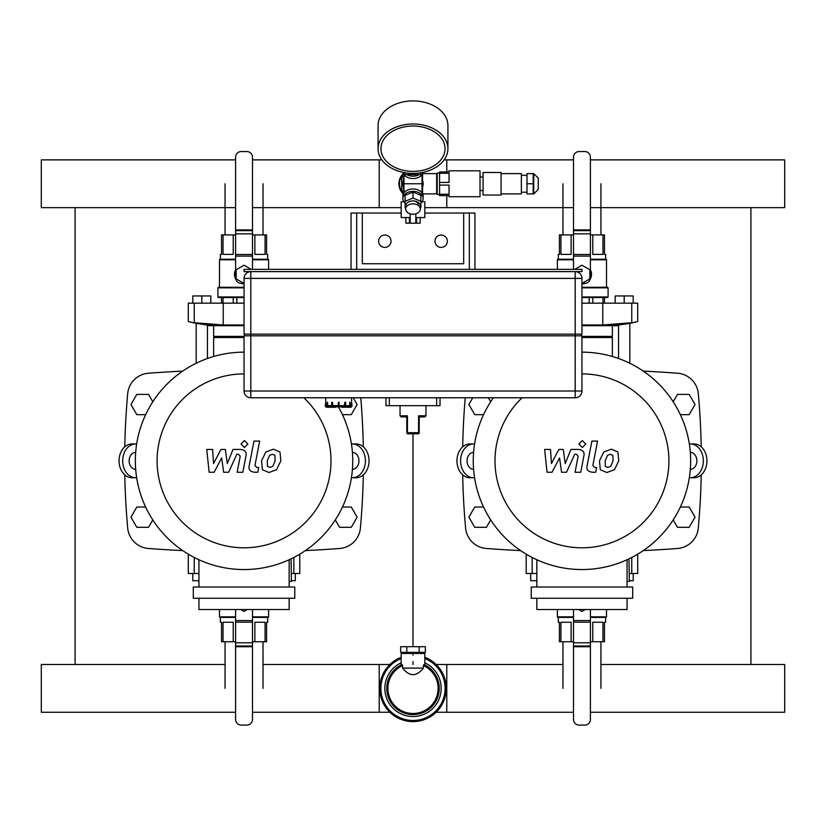 <?xml version="1.0" encoding="UTF-8"?>
<svg xmlns="http://www.w3.org/2000/svg" width="826" height="826" viewBox="0 0 826 826"><rect width="100%" height="100%" fill="white"/><g stroke="black" fill="none" stroke-linecap="round" stroke-linejoin="round"><path stroke-width="1.24" d="M413 664.496L413 661.574L413 664.496M413 655.152L413 653.459L413 655.152M413 646.696L413 433.815L413 646.696M75.094 207.646L75.094 664.496M750.906 664.496L750.906 207.646M124.788 446.825A741.82 741.82 0 0 1 127.7 393.651A22.529 22.529 0 0 1 148.443 373.228A1268.395 1268.395 0 0 1 182.732 371.101M124.788 474.878A741.82 741.82 0 0 0 127.7 528.051A22.529 22.529 0 0 0 148.443 548.474A1268.395 1268.395 0 0 0 182.732 550.601M305.352 550.601A1268.395 1268.395 0 0 0 339.651 548.474A22.529 22.529 0 0 0 360.394 528.051A741.82 741.82 0 0 0 363.306 474.878M363.306 446.825A741.82 741.82 0 0 0 360.755 397.771M465.245 397.771A741.82 741.82 0 0 0 462.694 446.825M462.694 474.878A741.82 741.82 0 0 0 465.606 528.051A22.529 22.529 0 0 0 486.349 548.474A1268.395 1268.395 0 0 0 520.648 550.601M643.268 550.601A1268.395 1268.395 0 0 0 677.557 548.474A22.529 22.529 0 0 0 698.3 528.051A741.82 741.82 0 0 0 701.212 474.878M701.212 446.825A741.82 741.82 0 0 0 698.3 393.651A22.529 22.529 0 0 0 677.557 373.228A1268.395 1268.395 0 0 0 643.268 371.101M135.681 469.302L135.619 469.302A8.446 6.474 -90 0 1 129.145 460.846A8.446 6.474 -90 0 1 135.619 452.4L135.681 452.4M135.619 477.748A16.892 12.948 -90 0 1 122.682 460.846A16.892 12.948 -90 0 1 135.619 443.954L131.995 443.954A16.892 12.948 90 0 0 119.058 460.846A16.892 12.948 90 0 0 131.995 477.748L136.672 477.748M136.672 443.954L135.619 443.954M352.413 452.4L352.475 452.4A8.446 6.474 90 0 1 358.938 460.846A8.446 6.474 90 0 1 352.475 469.302L352.413 469.302M352.475 443.954A16.892 12.948 90 0 1 365.412 460.846A16.892 12.948 90 0 1 352.475 477.748L356.089 477.748A16.892 12.948 -90 0 0 369.036 460.846A16.892 12.948 -90 0 0 356.089 443.954L351.422 443.954M351.422 477.748L352.475 477.748M473.587 469.302L473.525 469.302A8.446 6.474 -90 0 1 467.062 460.846A8.446 6.474 -90 0 1 473.525 452.4L473.587 452.4M473.525 477.748A16.892 12.948 -90 0 1 460.588 460.846A16.892 12.948 -90 0 1 473.525 443.954L469.911 443.954A16.892 12.948 90 0 0 456.964 460.846A16.892 12.948 90 0 0 469.911 477.748L474.578 477.748M474.578 443.954L473.525 443.954M690.319 452.4L690.381 452.4A8.446 6.474 90 0 1 696.855 460.846A8.446 6.474 90 0 1 690.381 469.302L690.319 469.302M690.381 443.954A16.892 12.948 90 0 1 703.318 460.846A16.892 12.948 90 0 1 690.381 477.748L694.005 477.748A16.892 12.948 -90 0 0 706.942 460.846A16.892 12.948 -90 0 0 694.005 443.954L689.328 443.954M689.328 477.748L690.381 477.748M289.152 581.37L291.413 581.37L291.072 558.841M193.305 587.007L193.305 598.272L294.789 598.272L294.789 587.007L193.305 587.007M198.932 598.272L198.932 609.526L289.152 609.526L289.152 598.272M289.152 587.007L289.152 559.739M198.932 559.739L198.932 587.007M303.896 397.771A86.957 86.957 0 0 1 278.372 540.741A86.957 86.957 0 0 1 157.095 460.846A86.957 86.957 0 0 1 244.042 373.899M338.598 407.239A108.691 108.691 0 0 1 271.775 565.955A108.691 108.691 0 0 1 135.35 460.846A108.691 108.691 0 0 1 244.042 352.155M627.068 581.37L629.319 581.37L628.978 558.841M531.211 587.007L531.211 598.272L632.695 598.272L632.695 587.007L531.211 587.007M536.848 598.272L536.848 609.526L627.068 609.526L627.068 598.272M627.068 587.007L627.068 559.739M536.848 559.739L536.848 587.007M581.958 373.899A86.957 86.957 0 0 1 668.905 460.846A86.957 86.957 0 0 1 581.958 547.803A86.957 86.957 0 0 1 522.104 397.771M581.958 352.155A108.691 108.691 0 0 1 690.65 460.846A108.691 108.691 0 0 1 581.958 569.548A108.691 108.691 0 0 1 493.432 397.771M389.893 664.496L263.029 664.496L379.206 664.496L379.206 712.26L252.498 712.26L389.893 712.26M235.596 712.26L41.3 712.26L41.3 664.496L225.064 664.496M436.107 664.496L562.971 664.496L446.794 664.496L446.794 712.26L573.502 712.26L436.107 712.26M600.936 664.496L784.7 664.496L784.7 712.26L590.404 712.26M298.63 554.845L299.797 555.082L298.63 554.845M189.464 554.845L188.287 555.082L189.381 554.793M188.534 555.031L189.381 554.865M298.713 554.793L299.797 555.082L299.797 573.492L291.413 573.492M198.932 573.492L188.287 573.492L188.287 555.082M247.325 609.526L244.042 611.426L240.758 609.526M265.074 641.74L265.074 622.257L254.873 622.257L254.873 641.74L266.571 641.74L266.571 622.257L267.696 622.257L267.696 617.414M220.387 617.414L220.387 622.257L221.523 622.257L221.523 641.74L235.596 641.74M223.02 641.74L223.02 622.257L233.221 622.257L233.221 641.74M252.498 641.74L254.873 641.74M235.596 616.857L219.489 616.857L219.489 609.526M268.605 609.526L268.605 616.857L252.498 616.857M235.596 617.414L220.057 617.414L219.489 616.857M268.605 616.857L268.037 617.414L252.498 617.414M235.596 609.526L235.596 719.467A5.627 5.627 0 0 0 241.233 725.094L246.86 725.094A5.627 5.627 0 0 0 252.498 719.467L252.498 646.717L235.596 646.717L252.498 646.717L252.498 609.526M198.932 580.699L192.799 580.699L192.799 573.492M295.295 573.492L295.295 580.699L291.413 580.699M637.465 555.031L636.619 554.865M527.37 554.845L526.203 555.082L527.287 554.793M526.451 555.031L527.298 554.865M636.619 554.793L637.713 555.082L637.713 573.492L629.319 573.492M536.848 573.492L526.203 573.492L526.203 555.082M585.242 609.526L581.958 611.426L578.675 609.526M602.98 641.74L602.98 622.257L592.779 622.257L592.779 641.74L604.477 641.74L604.477 622.257L605.613 622.257L605.613 617.414M558.304 617.414L558.304 622.257L559.429 622.257L559.429 641.74L573.502 641.74M560.926 641.74L560.926 622.257L571.127 622.257L571.127 641.74M590.404 641.74L592.779 641.74M573.502 616.857L557.395 616.857L557.395 609.526M606.511 609.526L606.511 616.857L590.404 616.857M573.502 617.414L557.963 617.414L557.395 616.857M606.511 616.857L605.943 617.414L590.404 617.414M573.502 609.526L573.502 719.467A5.627 5.627 0 0 0 579.14 725.094L584.767 725.094A5.627 5.627 0 0 0 590.404 719.467L590.404 646.717L573.502 646.717L590.404 646.717L590.404 609.526M536.848 580.699L530.705 580.699L530.705 573.492M633.201 573.492L633.201 580.699L629.319 580.699M213.635 356.502L213.635 337.514L244.042 337.514M213.635 337.514L214.192 336.946L244.042 336.946M214.192 336.946L213.635 336.389L244.042 336.389M213.635 336.389L213.635 325.692M244.042 325.692L207.997 325.692L207.997 325.103L244.042 325.103M207.44 358.505L207.44 325.031L207.997 325.103L195.607 323.265L196.175 323.358L196.175 363.264M195.607 322.956L194.162 322.698M190.548 322.016L189.381 321.789M188.534 321.613L195.607 323.265M188.287 321.572L188.287 303.163L194.234 303.163L194.234 322.708C186.408 321.211 186.408 321.211 194.234 322.708L223.226 324.99L244.042 324.99M194.234 303.163L244.042 303.163M244.042 283.432L236.164 278.878L236.164 269.772L244.042 265.218L251.228 269.369M243.03 283.845L244.042 283.896A9.571 9.571 0 0 1 240.758 283.318M235.792 279.188A9.571 9.571 0 0 1 235.596 269.823M233.221 303.163L233.221 297.525M236.835 297.525L236.835 303.163M221.523 303.163L221.523 297.525M223.02 297.525L223.02 303.163M223.02 234.904L223.02 254.387L233.221 254.387L233.221 234.904L221.523 234.904L221.523 254.387L220.387 254.387L220.387 259.23M267.696 259.23L267.696 254.387L266.571 254.387L266.571 234.904L252.498 234.904M265.074 234.904L265.074 254.387L254.873 254.387L254.873 234.904M235.596 234.904L233.221 234.904M244.042 296.968L217.909 296.968L218.477 297.525L244.042 297.525M217.909 296.968L217.909 287.84L244.042 287.84M217.909 287.84L218.477 287.283L244.042 287.283M252.498 259.798L268.605 259.798L268.605 269.369M219.489 287.283L219.489 259.798L235.596 259.798M252.498 259.23L268.037 259.23L268.605 259.798M219.489 259.798L220.057 259.23L235.596 259.23M252.498 269.369L252.498 157.188A5.627 5.627 0 0 0 246.86 151.55L241.233 151.55A5.627 5.627 0 0 0 235.596 157.188L235.596 229.927L252.498 229.927L235.596 229.927L235.596 277.701A5.627 5.627 0 0 0 241.233 283.339L243.887 283.339M192.799 303.163L192.799 295.956L201.802 295.956L201.802 303.163M201.802 295.956L210.816 295.956L210.816 303.163M581.958 337.514L612.365 337.514L612.365 356.502M581.958 336.946L611.808 336.946L612.365 337.514M581.958 336.389L612.365 336.389L612.365 325.692M581.958 325.103L618.56 325.031L618.56 358.505M629.825 363.264L629.825 323.358L630.393 323.265L618.003 325.103L618.003 325.692L581.958 325.692M581.958 324.99L602.773 324.99L631.766 322.708C639.592 321.211 639.592 321.211 631.766 322.708L631.766 303.163L637.713 303.163L637.713 321.572L635.452 322.016M581.958 303.163L631.766 303.163M574.772 269.369L581.958 265.218L589.836 269.772L589.836 278.878L581.958 283.432M585.242 283.318A9.571 9.571 0 0 1 581.958 283.896M590.404 269.823A9.571 9.571 0 0 1 590.208 279.188M602.98 303.163L602.98 297.525M604.477 297.525L604.477 303.163M589.165 303.163L589.165 297.525M592.779 297.525L592.779 303.163M560.926 234.904L560.926 254.387L571.127 254.387L571.127 234.904L559.429 234.904L559.429 254.387L558.304 254.387L558.304 259.23M605.613 259.23L605.613 254.387L604.477 254.387L604.477 234.904L590.404 234.904M602.98 234.904L602.98 254.387L592.779 254.387L592.779 234.904M573.502 234.904L571.127 234.904M591.519 274.025L591.499 275.079M581.958 297.525L607.523 297.525L608.091 296.968L608.091 287.84L581.958 287.84M581.958 296.968L608.091 296.968M581.958 287.283L607.523 287.283L608.091 287.84M590.404 259.798L606.511 259.798L606.511 287.283M557.395 269.369L557.395 259.798L573.502 259.798M590.404 259.23L605.943 259.23L606.511 259.798M557.395 259.798L557.963 259.23L573.502 259.23M582.113 283.339L584.767 283.339A5.627 5.627 0 0 0 590.404 277.701L590.404 157.188A5.627 5.627 0 0 0 584.767 151.55L579.14 151.55A5.627 5.627 0 0 0 573.502 157.188L573.502 229.927L590.404 229.927L573.502 229.927L573.502 269.369M624.198 303.163L624.198 295.956L633.201 295.956L633.201 303.163M624.198 295.956L615.184 295.956L615.184 303.163M252.498 207.646L379.206 207.646L379.206 159.883L252.498 159.883L381.88 159.883M235.596 207.646L41.3 207.646L41.3 159.883L235.596 159.883M446.794 195.597L446.794 207.646L573.502 207.646L424.822 207.646M401.178 207.646L263.029 207.646M590.404 207.646L784.7 207.646L784.7 159.883L590.404 159.883M446.794 171.942L446.794 159.883L573.502 159.883L444.12 159.883M244.61 335.821L244.61 334.138M581.39 335.821L581.39 334.138M244.042 278.383L575.195 278.383L575.195 391.018L250.805 391.018L250.805 335.821L244.042 335.821L244.042 391.018A6.763 6.763 0 0 0 250.805 397.771L575.195 397.771A6.763 6.763 0 0 0 581.958 391.018L581.958 335.821L250.805 335.821L250.805 271.62A6.763 6.763 0 0 0 244.042 278.383L244.042 334.138L581.958 334.138L581.958 278.383A6.763 6.763 0 0 0 575.195 271.62L575.195 278.383L581.958 278.383M333.043 406.784L336.419 406.784L333.043 407.239A1.58 0.785 -90 0 1 332.248 405.659L332.475 402.283L333.043 406.784L338.319 406.784M333.043 407.239L332.455 407.239A1.58 0.785 90 0 1 331.67 405.659L331.67 402.283L332.248 402.283M328.593 406.784L331.897 406.784L328.593 406.784L327.612 405.659L327.612 402.283L327.22 405.659A1.58 1.363 -90 0 0 328.583 407.239L335.831 407.239M328.583 407.239L328.252 407.239A1.58 1.363 90 0 1 326.879 405.659L327.22 402.283M326.838 406.784L326.838 406.784A1.125 1.125 -4.7 0 1 325.712 405.659L325.702 397.771M334.096 407.239L326.838 407.239A1.58 1.58 0 0 1 325.258 405.659L325.712 402.283M348.727 406.784L345.423 406.784L348.727 406.784L349.708 405.659L349.708 402.283L350.1 405.659A1.58 1.363 90 0 1 348.737 407.239L341.489 407.239M350.028 406.784L350.482 406.784A1.125 1.125 4.7 0 0 351.608 405.659L351.608 402.283L352.062 405.659A1.58 1.58 0 0 1 350.482 407.239L343.224 407.239M348.737 407.239L349.068 407.239A1.58 1.363 -90 0 0 350.441 405.659L350.1 402.283M339.001 406.784L344.277 406.784L344.845 402.283L345.65 402.283L345.65 405.659A1.58 0.785 -90 0 1 344.865 407.239L340.901 406.784M345.072 402.283L345.072 405.659A1.58 0.785 90 0 1 344.277 407.239M332.475 405.659L339.001 405.659L339.001 402.283L338.319 402.283L338.319 407.239L339.001 407.239L339.001 405.659L344.845 405.659M440.031 397.771L440.031 405.659L385.969 405.659L385.969 397.771M419.195 417.75A1.125 1.012 180 0 1 420 416.769L418.555 415.798L419.195 417.75L419.195 432.69L418.07 433.815A1.125 1.125 0 0 0 419.195 432.69M419.257 417.688A1.125 1.125 0 0 1 420.32 416.923A1.125 1.125 0 0 0 419.195 418.049L419.257 417.688M420.32 416.923L424.822 416.923L420 416.769M406.805 417.275L406.805 418.049A1.125 1.125 0 0 0 405.68 416.923L401.178 416.923L406 416.769A1.125 1.012 -0 0 1 406.805 417.75L407.445 415.798L406 416.769M406.805 418.049L406.805 432.69A1.125 1.125 0 0 0 407.93 433.815L406.805 432.69M407.93 433.815L418.07 433.815M244.042 271.62L581.958 271.62L581.958 269.369L244.042 269.369L244.042 271.62M469.323 269.369L356.677 269.369L356.677 213.046L362.315 213.046L362.315 263.742L463.685 263.742L463.685 213.046L469.323 213.046L469.323 269.369M145.655 507.03L136.817 507.03L130.962 517.169L136.817 527.308L148.525 527.308L152.8 519.905M483.561 507.03L474.733 507.03L468.879 517.169L474.733 527.308L486.431 527.308L490.706 519.905M335.294 519.905L339.569 527.308L351.267 527.308L357.121 517.169L351.267 507.03L342.439 507.03M673.2 519.905L677.475 527.308L689.183 527.308L695.038 517.169L689.183 507.03L680.345 507.03M152.8 401.787L148.525 394.394L136.817 394.394L130.962 404.534L136.817 414.673L145.655 414.673M490.706 401.787L488.383 397.771M472.782 397.771L468.879 404.534L474.733 414.673L483.561 414.673M342.439 414.673L351.267 414.673L357.121 404.534L353.218 397.771M680.345 414.673L689.183 414.673L695.038 404.534L689.183 394.394L677.475 394.394L673.2 401.787M463.685 263.742L362.315 263.742M469.323 213.046L474.95 213.046L474.95 269.369M351.05 269.369L351.05 213.046L356.677 213.046M362.315 213.046L401.178 213.046M424.822 213.046L463.685 213.046M378.649 241.213A6.195 6.195 0 0 1 387.941 235.844A6.195 6.195 0 0 1 387.941 246.571A6.195 6.195 0 0 1 378.649 241.213M447.351 241.213A6.195 6.195 0 0 1 438.059 246.571A6.195 6.195 0 0 1 438.059 235.844A6.195 6.195 0 0 1 447.351 241.213M263.029 641.74L263.029 688.378M600.936 641.74L600.936 688.378M225.064 234.904L225.064 183.764M562.971 234.904L562.971 183.764M419.174 646.696L425.359 646.696L425.359 652.333L400.641 652.333L400.641 646.696L419.174 646.696L419.174 652.333M406.826 652.333L406.826 646.696M423.397 668.1C416.469 676.845 409.531 676.845 402.603 668.1L423.397 668.1L423.397 665.529A25.1 25.1 0 0 1 432.741 703.886A25.1 25.1 0 0 1 393.259 703.886A25.1 25.1 0 0 1 402.603 665.529L402.076 664.527L401.178 664.796L401.178 653.459L424.822 653.459L424.822 664.785L423.924 664.527L423.397 665.529M402.603 668.1L402.603 665.529M424.822 662.824A28.156 28.156 0 0 1 408.942 716.245A28.156 28.156 0 0 1 401.178 662.824M424.822 657.32A33.226 33.226 0 0 1 408.984 721.356A33.226 33.226 0 0 1 401.178 657.32M403.966 201.792L401.178 201.792L401.178 217.558L410.181 217.558M410.181 213.82L410.181 223.185L415.819 223.185L415.819 213.82M422.034 201.792L424.822 201.792L424.822 217.558L415.819 217.558M409.428 217.558L409.428 223.185L410.181 223.185M415.819 223.185L420.155 223.185L420.155 217.558M416.572 217.558L416.572 223.185M405.845 217.558L405.845 223.185L409.428 223.185M403.594 174.059A13.515 13.515 0 0 0 403.594 193.47M403.986 191.57L401.735 190.269L401.735 177.26L403.986 175.959M437.212 193.336L436.655 193.904L436.655 173.625L437.212 174.193M422.571 173.739L422.571 193.79M403.986 180.533A9.571 9.571 0 0 0 403.429 183.764M403.429 187.099A10.139 10.139 0 0 1 403.429 180.429M422.571 180.429A10.139 10.139 0 0 1 422.571 187.099M422.014 174.668L422.014 183.744A12.741 9.014 -90 0 1 422.014 183.764L422.014 183.775A12.741 9.014 -90 0 0 422.014 183.764L403.986 183.764A12.741 9.014 -90 0 0 403.986 183.795L403.986 183.785A12.741 9.014 -90 0 1 403.986 183.744L403.986 192.861M423.046 172.335A10.139 7.166 180 0 1 413 178.55A10.139 7.166 180 0 1 402.954 172.335M421.776 172.593A10.139 7.166 180 0 1 420.888 173.512M419.371 174.575A10.139 7.166 180 0 1 406.629 174.575M405.112 173.512A10.139 7.166 180 0 1 404.224 172.593M420.888 203.031A10.139 7.166 180 0 0 423.139 198.529L423.139 196.144A10.139 7.166 180 0 0 413 188.978A10.139 7.166 180 0 0 402.861 196.144L402.861 198.529A10.139 7.166 180 0 0 405.112 203.031M423.139 198.529A10.139 7.166 180 0 0 413 191.364A10.139 7.166 180 0 0 402.861 198.529M422.571 189.288L422.014 189.619M403.986 189.619L403.429 189.288L403.429 178.24L403.986 177.91M422.014 177.91L422.571 178.24M413 171.354A32.049 22.663 0 0 1 380.951 148.69A32.049 22.663 0 0 1 413 126.037A32.049 22.663 0 0 1 445.049 148.69A32.049 22.663 0 0 1 413 171.354M413 173.377A34.919 24.687 0 0 1 378.081 148.69A34.919 24.687 0 0 1 413 124.003A34.919 24.687 0 0 1 447.919 148.69A34.919 24.687 0 0 1 413 173.377M378.081 148.69L378.081 125.593A34.919 24.687 0 0 1 413 100.906A34.919 24.687 0 0 1 447.919 125.593L447.919 148.69M439.587 173.274L439.587 182.432L449.045 182.432L449.045 173.274L439.587 173.274L439.587 171.942L449.045 171.942L449.045 170.817L480.02 170.817L480.02 196.722L449.045 196.722L449.045 195.597L439.587 195.597L439.587 194.255L449.045 194.255L449.045 185.107L439.587 185.107L439.587 194.255M439.587 185.107L439.587 182.432M538.253 178.137L538.253 189.402L538.253 178.137L533.751 173.625L526.988 173.625L526.988 183.764L533.183 183.764L533.183 173.625M526.988 183.764L526.988 193.904L533.183 193.904L533.183 183.764M526.988 175.319L521.361 175.319M501.083 193.904L521.361 193.904L521.361 173.625L501.083 173.625M501.083 195.029L501.083 172.5L483.055 172.5L483.055 195.029L501.083 195.029M483.055 177.012L480.02 177.012M439.587 194.461L437.212 194.461L437.212 173.068L439.587 173.068M445.049 148.69A32.049 22.663 180 0 0 413 126.037A32.049 22.663 180 0 0 380.951 148.69A32.049 22.663 180 0 0 413 171.354A32.049 22.663 180 0 0 445.049 148.69M420.32 207.956L420.888 207.718L420.888 195.308L413 192.097L405.112 195.308L405.112 207.718L405.68 207.956M420.888 201.286L413 198.064L405.112 201.286M413 192.097L413 198.064M413 200.914A5.07 3.583 0 0 1 418.07 204.507M405.68 209.04L405.68 206.097A7.32 5.173 0 0 1 413 200.914A7.32 5.173 0 0 1 420.32 206.097L420.32 209.04A7.32 5.173 0 0 1 413 214.223A7.32 5.173 0 0 1 405.68 209.04A7.32 5.173 0 0 1 413 203.867A7.32 5.173 0 0 1 420.32 209.04M405.112 172.748L405.112 174.575L420.888 174.575L420.888 172.748M403.325 193.996A14.083 14.083 0 0 1 403.325 173.532M214.11 472.255L221.657 457.934L223.65 472.255L228.626 472.255L236.814 454.259L238.58 454.259L240.201 456.303L237.145 472.265L242.823 472.265L245.962 455.931C246.809 452.132 245.002 449.964 240.552 449.437L233.004 449.447L227.315 463.541L225.364 449.447L220.924 449.447L213.542 463.541L212.602 449.447L206.737 449.447L209.133 472.255L214.11 472.255M274.913 455.312L272.435 454.31L269.617 455.312L267.232 460.825L267.469 466.391L269.895 467.392L272.766 466.391L275.151 460.825L274.913 455.312M265.848 451.987L261.543 460.825L262.4 469.715L268.904 472.513L276.534 469.715L280.84 460.825L279.983 451.987L273.437 449.179L265.848 451.987M253.985 441.084L249.194 465.73C248.337 469.529 250.123 471.698 254.573 472.255L257.815 472.255L258.755 467.444L256.566 467.444L254.955 465.379L259.674 441.084L253.985 441.084M244.434 447.506L247.883 444.047L244.434 440.599L240.986 444.047L244.434 447.506M552.016 472.255L559.574 457.934L561.556 472.255L566.533 472.255L574.72 454.259L576.496 454.259L578.117 456.303L575.051 472.265L580.74 472.265L583.868 455.931C584.715 452.132 582.908 449.964 578.458 449.437L570.921 449.447L565.221 463.541L563.28 449.447L558.83 449.447L551.448 463.541L550.519 449.447L544.644 449.447L547.049 472.255L552.016 472.255M612.82 455.312L610.352 454.31L607.523 455.312L605.138 460.825L605.375 466.391L607.802 467.392L610.672 466.391L613.068 460.825L612.82 455.312M603.754 451.987L599.459 460.825L600.306 469.715L606.811 472.513L614.441 469.715L618.757 460.825L617.889 451.987L611.343 449.179L603.754 451.987M591.891 441.084L587.1 465.73C586.243 469.529 588.04 471.698 592.49 472.255L595.722 472.255L596.661 467.444L594.472 467.444L592.861 465.379L597.58 441.084L591.891 441.084M582.34 447.506L585.789 444.047L582.34 440.599L578.892 444.047L582.34 447.506M293.85 573.492L293.85 557.457M194.234 573.492L194.234 557.457M235.596 646.004L252.498 646.004M235.596 642.793L252.498 642.793M235.596 622.164L252.498 622.164M235.596 620.553L252.498 620.553M631.766 573.492L631.766 557.457M532.15 573.492L532.15 557.457M573.502 646.004L590.404 646.004M573.502 642.793L590.404 642.793M573.502 622.164L590.404 622.164M573.502 620.553L590.404 620.553M223.226 303.163L223.226 324.99M252.498 230.64L235.596 230.64M252.498 233.861L235.596 233.861M252.498 254.48L235.596 254.48M252.498 256.091L235.596 256.091M602.773 303.163L602.773 324.99M590.404 230.64L573.502 230.64M590.404 233.861L573.502 233.861M590.404 254.48L573.502 254.48M590.404 256.091L573.502 256.091M581.958 391.018L575.195 391.018L575.195 397.771M250.805 397.771L250.805 391.018L244.042 391.018M327.612 405.659L332.248 405.659M325.712 405.659L327.22 405.659M350.1 405.659L351.608 405.659M345.072 405.659L349.708 405.659M389.345 405.659L389.345 397.771M436.655 405.659L436.655 397.771M425.958 405.659L425.958 415.798L418.555 415.798L418.555 432.69L407.445 432.69L407.445 415.798L400.042 415.798L401.178 416.923M423.924 664.527A26.225 26.225 0 0 1 409.262 714.335A26.225 26.225 0 0 1 402.076 664.527M424.822 658.528A32.1 32.1 0 0 1 408.973 720.22A32.1 32.1 0 0 1 401.178 658.528M533.751 173.625L533.751 193.904L538.253 189.402M611.808 336.946L612.365 336.389M630.393 323.265L637.713 321.562M351.618 402.283L351.618 397.771M425.958 415.798L424.822 416.923M400.042 405.659L400.042 415.798M225.064 641.74L225.064 688.378M562.971 641.74L562.971 688.378M263.029 234.904L263.029 183.764M600.936 234.904L600.936 183.764M423.139 653.459L423.139 652.333M402.861 653.459L402.861 652.333M422.623 193.904L436.655 193.904M422.623 173.625L436.655 173.625M403.986 174.668L403.986 183.764M422.014 183.764L422.014 192.861M533.751 193.904L533.183 193.904M526.988 192.21L521.361 192.21M483.055 190.527L480.02 190.527"/></g></svg>
